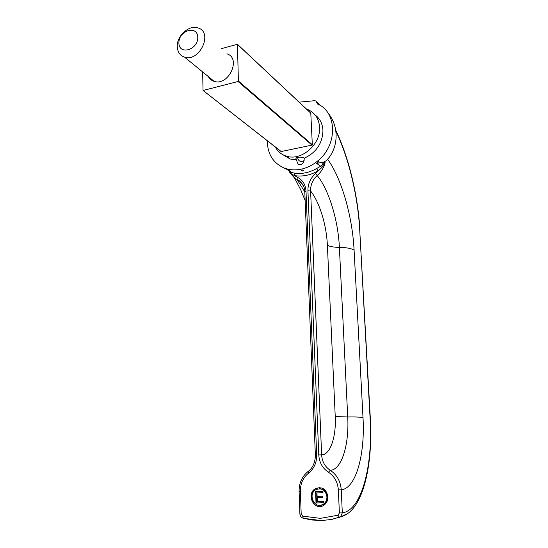 <?xml version="1.0" encoding="UTF-8"?>
<svg xmlns="http://www.w3.org/2000/svg" width="548" height="548" viewBox="0 0 548 548"><rect width="100%" height="100%" fill="white"/><g stroke="black" fill="none" stroke-linecap="round" stroke-linejoin="round"><path stroke-width="0.82" d="M304.339 158.488L303.571 162.324C300.126 166.428 297.79 165.578 296.557 159.783L295.941 158.488C296.098 156.851 303.071 156.68 304.318 158.167L304.339 158.488M275.363 147.07C277.85 151.652 281.597 154.694 286.604 156.207C301.434 161.228 320.991 144.24 319.58 127.198C318.929 118.793 315.127 112.963 308.168 109.716L306.558 109.107M296.557 159.783L290.221 159.03L282.268 154.344M315.086 114.916C319.895 118.539 322.519 123.67 322.943 130.308C322.553 143.254 316.347 152.536 304.318 158.167M287.289 169.64L290.659 172.339L291.344 173.963L294.557 175.62L294.269 173.079L290.015 172.127L288.769 170.798M288.878 170.887L291.344 173.963M294.557 175.62C302.414 176.853 310.257 175.278 318.08 170.894L316.559 168.572C309.154 172.73 301.722 174.23 294.269 173.079M321.292 520.586L331.759 519.436L340.616 516.771L342.315 512.853L341.246 489.809C340.561 481.213 336.904 474.712 330.266 470.307C324.964 466.759 322.087 461.615 321.628 454.881L310.606 191.005C310.421 184.964 312.62 179.799 317.196 175.504L315.477 173.586L321.443 167.88L320.696 166.208L316.559 168.572M321.443 167.88L325.135 162.66L320.696 166.208L316.586 163.386L323.683 162.064L326.307 160.708L328.916 157.66M287.036 169.442L284.056 167.976C273.027 162.962 267.445 153.885 267.314 140.768M299.133 102.147L314.703 100.702L315.929 100.996L317.628 104.065C337.431 112.258 337.705 145.439 317.532 161.085L317.477 161.133C312.353 165.304 306.805 168.01 300.831 169.257C296.05 170.195 291.474 170.099 287.111 168.976L284.056 167.976L284.974 168.709M317.532 161.085L318.628 161.797L316.586 163.386M302.27 171.051L303.661 170.777L302.304 169.935L301.352 170.127L302.27 171.051L303.661 170.771M315.477 173.586C310.332 178.367 307.825 184.101 307.935 190.766L310.606 191.005C319.621 202.308 326.54 225.084 327.382 245.237L335.239 416.528L347.72 416.98C355.097 416.857 360.187 417.049 363.002 417.555L354.09 250.08C351.337 248.408 346.432 247.504 339.383 247.381C338.171 220.378 328.91 189.779 317.196 175.511C321.197 171.976 323.847 167.695 325.135 162.66L323.683 162.064L321.655 165.702L322.265 167.065M289.371 171.928L294.632 178.155L297.057 179.504L297.276 177.216L294.564 175.613M288.947 170.935L289.269 171.695M304.791 191.848L305.996 191.136C305.551 184.525 302.647 179.881 297.276 177.216M304.798 191.882L297.057 179.511L299.276 180.792L303.106 185.231M300.379 491.33L299.098 491.392L299.9 513.976L301.195 513.962L300.379 491.33C300.325 483.699 303.044 477.651 308.538 473.177C314.045 468.677 316.758 462.628 316.676 455.046L305.996 191.136M335.89 131.219C348.966 158.441 357.892 196.396 359.735 230.324L370.133 418.98C373.024 465.19 361.79 510.373 342.315 512.853L339.397 512.962L337.965 515.236L320.306 518.36L302.743 516.12L301.195 513.962M327.382 245.237C329.848 246.579 333.848 247.299 339.383 247.381L347.72 416.98C349.288 444.551 341.726 469.835 330.266 470.307L328.458 472.239C334.444 476.233 337.739 482.117 338.342 489.898L339.397 512.962M327.964 496.735C327.999 500.44 326.622 503.283 323.841 505.263C314.408 511.859 305.476 493.988 315.415 488.658C322.135 486.302 326.32 488.994 327.964 496.735M302.304 169.935L301.352 170.127M320.114 505.372L323.724 504.263C326.176 502.53 327.396 500.029 327.362 496.762C326.69 491.714 324.08 489.028 319.539 488.706M326.937 496.769C325.485 489.946 321.799 487.583 315.881 489.665C307.161 494.378 315.011 510.058 323.293 504.283C325.752 502.543 326.964 500.043 326.937 496.769M320.203 506.516C311.565 507.147 308.113 492.686 315.854 488.652L319.553 487.569M323.649 502.742L316.025 502.982L316.463 502.961L316.011 491.618L322.936 491.357L322.998 492.693L316.97 492.912L317.114 496.378L322.758 496.18L322.813 497.529L317.169 497.721L317.319 501.591L323.594 501.386L323.649 502.742M323.649 502.735L316.463 502.961M317.114 496.378L322.758 496.187M316.025 502.982L315.573 491.625L322.936 491.351M315.573 491.625L316.011 491.618M310.785 113.073L312.339 145.049L281.09 151.549M312.326 144.727L238.401 81.029L237.428 44.285L221.241 48.703M281.398 151.693L203.041 90.454L202.637 71.918M203.198 90.447L238.044 81.501L312.018 145.117M238.401 81.029L238.044 81.501M177.257 46.361C177.477 51.992 179.936 55.595 184.628 57.17C199.582 62.28 213.419 32.455 198.164 27.989C189.423 24.448 176.812 35.627 177.257 46.361M178.895 42.826C178.696 30.339 197.677 24.742 197.773 37.422C197.958 50.135 178.792 55.458 178.895 42.826M226.934 53.814C241.613 58.287 228.571 86.413 214.158 81.351C211.59 80.563 209.658 78.981 208.356 76.604M290.659 173.456L290.015 172.127M299.276 180.792C302.996 183.916 304.832 187.587 304.791 191.807L315.36 455.189L316.676 455.046M315.36 455.183C315.21 464.444 311.291 468.999 308.223 471.362L308.538 473.177M321.19 520.586L303.208 518.257L302.743 516.12M347.72 513.551L339.479 517.387L337.965 515.236M363.002 417.555C365.208 453.943 356.132 488.439 341.246 489.809L338.342 489.898M335.239 416.528C336.321 436.708 330.307 454.874 321.628 454.881L318.772 454.929C319.292 462.478 322.519 468.245 328.458 472.239M307.935 190.766L318.772 454.929M354.09 250.08C352.419 216.672 341.747 178.833 327.773 159.413M317.607 103.668L318.354 104.421M299.9 513.976C300.085 516.031 301.085 517.415 302.9 518.141L311.874 520.011L322.375 520.49L331.581 519.415L340.616 516.771C362.591 511.853 373.01 466.403 370.373 419.097L370.133 418.98M370.373 419.076L359.735 230.324M237.599 44.546L310.976 113.347M295.941 158.488L296.208 158.057M290.221 159.03L286.604 156.207M291.879 172.606L289.193 171.599M287.111 168.976L291.865 172.593M294.666 178.175L289.228 171.661M299.098 491.392C299.016 483.103 301.996 476.479 308.024 471.52M299.263 180.785L303.407 185.861M305.14 200.527L300.838 190.067L294.632 178.155M359.968 230.633C358.07 196.3 349.138 158.091 335.739 130.219M320.203 105.469L317.237 102.264M323.293 504.283L323.724 504.263M315.415 488.658L315.854 488.652M327.957 112.97C339.411 126.478 338.739 148.2 326.307 160.708M237.565 44.409L310.976 113.251M203.041 90.454L281.295 151.714M214.158 81.351L184.628 57.17M297.482 157.413C298.359 161.249 300.585 162.318 304.147 160.626"/></g></svg>
